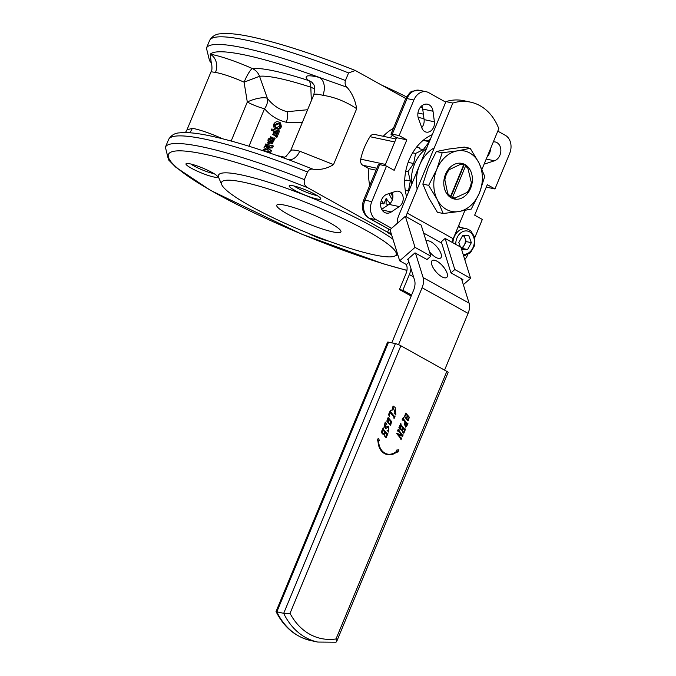 <?xml version="1.0" encoding="UTF-8"?>
<svg xmlns="http://www.w3.org/2000/svg" width="676" height="676" viewBox="0 0 676 676"><rect width="100%" height="100%" fill="white"/><g stroke="black" fill="none" stroke-linecap="round" stroke-linejoin="round"><path stroke-width="1.01" d="M316.748 198.93A17.094 2.501 22.5 0 1 297.803 191.883A17.094 2.501 22.5 0 1 289.489 185.554A17.094 2.501 22.5 0 1 293.181 185.799A17.094 2.501 22.5 0 1 309.963 191.815A17.094 2.501 22.5 0 1 320.728 198.49A17.094 2.501 22.5 0 1 316.748 198.93M294.119 186.01A14.314 2.096 -157.5 0 0 315.886 195.322A14.314 2.096 -157.5 0 0 317.128 195.541M328.578 241.078A17.094 2.501 22.5 0 1 307.876 233.102M213.565 176.951A17.094 2.501 22.5 0 1 194.612 169.904A17.094 2.501 22.5 0 1 186.306 163.575A17.094 2.501 22.5 0 1 189.998 163.82A17.094 2.501 22.5 0 1 206.771 169.837A17.094 2.501 22.5 0 1 217.537 176.512A17.094 2.501 22.5 0 1 213.565 176.951M190.928 164.04A14.314 2.096 -157.5 0 0 212.695 173.343A14.314 2.096 -157.5 0 0 213.937 173.571M312.287 82.624A13.9 12.591 -49.1 0 0 308.594 80.545A113.213 16.587 -157.5 0 0 252.444 68.589A13.9 13.3 -96.7 0 1 259.542 76.278L267.375 98.35A13.9 10.723 -41.6 0 1 264.536 108.701A13.9 2.036 22.5 0 1 247.306 102.042L244.07 82.168A29.186 4.276 -157.5 0 0 215.475 72.442L211.047 71.749L186.982 129.834L192.322 128.33A13.9 11.695 -80.8 0 1 189.525 132.758M307.605 109.732L287.156 111.701C279.298 109.673 272.707 105.219 267.375 98.35A13.9 4.056 -17.1 0 0 265.364 97.809A13.9 4.056 -17.1 0 0 247.306 102.042L231.158 141.022M314.754 89.384A13.9 7.478 2.8 0 0 313.985 88.818A13.9 7.478 2.8 0 0 310.816 87.204A13.9 6.439 108.1 0 0 308.594 80.545A43.087 6.312 22.5 0 1 319.604 77.52L346.982 87.263C352.052 93.034 355.28 100.183 356.683 108.701L333.53 164.589C326.939 168.645 320.111 170.183 313.039 169.211C310.791 168.679 308.957 169.608 307.538 171.991L304.386 179.613C303.685 183.534 304.817 186.246 307.774 187.759L387.559 232.206M311.332 100.732L310.816 87.204A103.386 15.142 -157.5 0 0 279.18 78.399A103.386 15.142 -157.5 0 0 259.542 76.278L244.07 82.168A13.9 2.501 -65.9 0 1 252.444 68.589A43.087 6.312 22.5 0 0 210.219 54.224A13.9 11.695 -80.8 0 1 215.475 72.442M288.677 159.747A13.9 9.709 104.2 0 0 299.713 151.196L333.53 164.589M284.9 205.191A34.746 5.087 -157.5 0 0 276.746 205.234A34.746 5.087 -157.5 0 0 296.46 218.601A34.746 5.087 -157.5 0 0 332.803 231.876A34.746 5.087 -157.5 0 0 340.949 231.826A34.746 5.087 -157.5 0 0 321.244 218.466A34.746 5.087 -157.5 0 0 284.9 205.191M402.414 202.589A8.34 6.464 102 0 0 398.401 191.232A8.34 6.464 102 0 0 395.629 191.401L387.061 194.24A9.726 7.546 102 0 0 380.63 204.025A9.726 7.546 102 0 0 386.241 213.067A9.726 7.546 102 0 0 391.311 211.951L399.271 206.586A8.34 6.464 102 0 0 402.414 202.589M392.148 192.559A8.34 6.464 -78 0 1 392.114 200.392A8.34 6.464 -78 0 1 388.97 204.397L381.686 209.306M484.21 163.905A8.34 6.464 102 0 0 485.85 163.626L494.418 160.795A9.726 7.546 102 0 0 499.919 155.21A9.726 7.546 102 0 0 495.238 141.96A9.726 7.546 102 0 0 493.336 141.867M490.556 148.585A9.726 7.546 -78 0 1 489.618 153.021A9.726 7.546 -78 0 1 487.219 156.646M433.662 127.147A8.34 6.464 102 0 0 434.389 121.798L433.029 111.236A9.726 7.546 102 0 0 427.494 104.222A9.726 7.546 102 0 0 419.695 108.211A9.726 7.546 102 0 0 418.444 118.469L421.892 128.001A8.34 6.464 102 0 0 426.176 132.099A8.34 6.464 102 0 0 433.662 127.147M421.773 105.828A9.726 7.546 -78 0 1 422.728 109.047L424.089 119.61A8.34 6.464 -78 0 1 423.362 124.95A8.34 6.464 -78 0 1 421.748 127.587M273.518 138.893L273.315 138.817C271.372 139.636 270.882 140.785 271.845 142.29C273.738 141.495 274.228 140.338 273.315 138.817L273.695 139.028M272.8 142.822C271.837 141.326 272.327 140.169 274.27 139.349M270.265 137.938C268.093 138.622 267.468 139.94 268.389 141.875C270.594 141.149 271.22 139.831 270.265 137.938L270.451 138.014M269.344 142.416C268.431 140.473 269.056 139.155 271.228 138.479M380.689 203.256L383.883 203.941L386.165 198.423L386.08 203.848L388.261 204.87M432.243 134.685A45.867 35.558 102 0 0 409.124 159.899A45.867 35.558 102 0 0 406.606 196.598M405.735 98.51L355.331 70.498L348.579 72.923L345.419 80.545C344.701 83.317 345.225 85.556 346.982 87.263M211.182 62.175L210.219 54.224A154.263 22.604 -157.5 0 1 245.65 55.145A154.263 22.604 -157.5 0 1 319.604 77.52A13.9 9.709 104.2 0 1 322.858 95.308A29.186 4.276 -157.5 0 0 313.782 94.826L290.629 150.714A29.186 4.276 22.5 0 1 297.474 150.672A29.186 4.276 22.5 0 1 299.713 151.196M406.521 96.896A94.505 13.85 -157.5 0 0 381.864 85.21M313.039 169.211L291.195 160.677M373.997 254.827A94.505 13.85 -157.5 0 0 394.412 256.196A94.505 13.85 -157.5 0 0 348.461 221.196A94.505 13.85 -157.5 0 0 243.706 182.241A94.505 13.85 -157.5 0 0 221.72 184.658A94.505 13.85 -157.5 0 0 281.224 221.576A94.505 13.85 -157.5 0 0 373.997 254.827M392.95 239.203A100.065 14.661 -157.5 0 0 241.974 175.025A100.065 14.661 -157.5 0 0 218.694 177.585L221.72 184.658M486.331 187.007A5.56 0.811 22.5 0 0 488.089 187.497L494.959 188.959L509.687 153.393A13.9 10.774 102 0 0 505.369 135.352L497.789 131.136M445.729 102.135L428.728 92.663A13.9 10.774 102 0 0 426.362 91.767A13.9 10.774 102 0 0 413.881 100.023L407.02 98.561A5.56 0.811 -157.5 0 0 405.71 98.569C408.904 93.474 411.16 91.007 412.47 91.175L419.492 90.305A13.9 10.774 102 0 0 407.02 98.561L392.283 134.127A5.56 0.811 22.5 0 0 390.981 134.135A5.56 0.811 22.5 0 0 392.68 135.53L396.516 137.667L384.889 165.721M379.659 164.606L364.93 200.172A5.56 0.811 -157.5 0 0 363.62 200.18L378.357 164.614A5.56 0.811 -157.5 0 1 379.659 164.606L386.528 166.068L371.792 201.634A13.9 10.774 102 0 0 376.11 219.675L391.598 228.302M394.733 141.96L370 136.696A58.373 45.258 102 0 0 360.697 159.156L385.43 164.42M376.853 168.248L362.784 165.248L368.919 168.67A45.867 35.558 102 0 0 369.713 185.477M362.784 165.248A5.56 4.309 -78 0 1 360.697 159.156M370 136.696A5.56 4.309 -78 0 1 374.462 134.414L395.967 138.994M393.356 128.398A45.867 35.558 102 0 0 383.25 136.282M422.5 107.856L420.709 106.85M356.683 108.701C345.58 101.425 334.299 96.955 322.858 95.308M265.034 145.205L265.524 144.013L273.349 146.008L272.589 147.85L267.502 148.188L271.456 150.587L270.687 152.43L263.826 150.968L262.863 150.427L263.353 149.244L268.304 150.165L263.995 147.698L264.392 146.743L269.927 146.244L265.034 145.205L269.175 146.413M270.738 143.075L268.516 143.481L267.552 142.949L270.73 136.713L272.555 137.921M270.73 136.713L271.777 138.622L274.126 137.836L275.09 138.377L272.082 143.929L271.118 143.388L270.485 141.639L267.552 142.949M279.441 124.08L278.63 123.86L275.191 125.322L275.267 126.877M276.712 128.609L277.253 127.308L279.703 126.015L279.027 123.784L277.675 123.319L274.228 124.79L274.701 126.649L276.518 127.477L275.952 128.846L274.118 127.975L273.467 124.621C274.862 122.212 276.433 121.3 278.182 121.883L279.551 122.364L280.472 126.184C279.399 128.212 278.14 129.023 276.712 128.609L277.667 129.15C279.103 129.555 280.354 128.744 281.427 126.716L280.515 122.897L279.551 122.364M271.186 130.35L271.752 128.981L279.577 130.975L276.991 137.211L276.23 137.051L275.267 136.518L277.287 131.643L275.039 131.169L275.994 131.702L274.473 135.386L272.749 134.685L274.279 131L271.186 130.35L274.152 131.305M277.16 131.947L275.994 131.702M302.341 122.441L286.244 122.246C277.599 120.159 270.358 115.638 264.536 108.701L248.988 146.236M464.758 259.567A13.9 10.774 102 0 0 467.598 255.004L467.657 254.869M474.789 237.648L482.326 219.438L474.662 215.171L487.295 184.683L494.959 188.959M392.283 134.127L399.153 135.589L413.881 100.023M421.52 126.978L422.137 127.105M392.486 135.42A45.867 35.558 102 0 0 390.12 137.743M368.919 168.67L375.788 170.132A45.867 35.558 102 0 0 375.704 171.011M381.433 200.13A45.867 35.558 102 0 0 383.883 203.941M278.613 130.443L276.036 136.679L276.991 137.211M276.036 136.679L275.267 136.518M275.039 131.169L273.51 134.854L274.473 135.386M273.51 134.854L272.749 134.685M274.228 124.79L275.191 125.322M275.563 126.944L274.997 128.313L275.952 128.846M274.997 128.313L274.118 127.975M274.126 137.836L271.118 143.388M272.386 145.475L271.625 147.317L266.496 147.774L270.493 150.047L269.732 151.889L270.687 152.43M269.732 151.889L262.863 150.427M270.493 150.047L271.456 150.587M266.496 147.774L267.459 148.314M266.547 147.655L267.502 148.188M271.625 147.317L272.589 147.85M459.663 227.254L459.587 227.026A8.34 6.464 102 0 0 458.75 225.37M386.528 166.068L394.192 170.344L406.817 139.856L399.153 135.589M396.516 137.667L406.817 139.856M463.28 163.803L463.575 165.105L450.672 196.243L449.802 196.927M463.575 165.105A17.094 13.258 102 0 0 460.5 164.31L461.497 163.33M447.546 170.462L460.5 164.31M448.948 170.039A17.094 13.258 102 0 0 444.859 179.917L444.2 178.667M448.087 195.364L444.859 179.917M448.213 193.953A17.094 13.258 102 0 0 450.672 196.243M466.288 165.426L467.944 168.459L471.307 182.495A17.094 13.258 102 0 1 467.217 192.373L453.376 198.769M467.944 168.459A17.094 13.258 102 0 0 465.485 166.169L465.147 164.674M451.627 198.068L452.59 197.308L465.485 166.169M452.59 197.308A17.094 13.258 102 0 0 455.666 198.102M469.313 190.117L467.217 192.373M450.638 197.51L464.404 164.276M392.35 199.75A39.723 30.8 -78 0 1 389.038 193.581A39.723 30.8 102 0 0 392.35 199.75M431.212 135.149A39.723 30.8 -78 0 1 431.93 135.437A39.723 30.8 102 0 0 431.212 135.149M392.9 197.046A39.723 30.8 -78 0 1 391.041 192.922A39.723 30.8 102 0 0 392.9 197.046M419.712 147.976L416.45 147.284M406.217 180.568L404.704 180.247M430.257 139.476L427.283 140.954L423.269 140.253M429.353 141.673L423.32 149.616L415.579 153.452L413.661 163.524L408.084 171.552L410.34 180.957L406.479 180.129M408.084 171.552L405.769 171.053M410.34 180.957L408.422 191.021L405.262 190.345M406.977 195.694L406.318 195.558M429.454 141.419L427.283 140.954M428.897 141.588L423.134 140.363M423.32 149.616L419.509 148.804M415.579 153.452L412.656 152.835M413.661 163.524L408.177 162.35M434.262 147.85A33.352 25.865 102 0 0 417.168 189.128M426.548 148.45A33.352 25.865 102 0 0 411.566 184.599M441.876 276.78A11.12 4.428 48.9 0 0 446.768 277.38A11.12 4.428 48.9 0 0 445.467 269.749A11.12 4.428 48.9 0 0 437.026 261.24A11.12 4.428 48.9 0 0 432.141 260.632A11.12 4.428 48.9 0 0 433.434 268.262A11.12 4.428 48.9 0 0 441.876 276.78M429.488 251.818A11.12 4.428 48.9 0 0 435.817 257.353A11.12 4.428 48.9 0 0 440.71 257.953A11.12 4.428 48.9 0 0 439.417 250.323A11.12 4.428 48.9 0 0 430.975 241.814A11.12 4.428 48.9 0 0 426.167 241.138M454.796 269.521L450.96 272.876L441.276 241.797L445.112 238.442L460.922 247.247L470.606 278.326L454.796 269.521L445.112 238.442M450.96 272.876L462.933 279.543L461.995 280.371M470.606 278.326L463.339 284.672M430.849 256.179L415.039 247.374L405.355 216.286L421.165 225.1L430.849 256.179L427.012 259.533L415.03 252.858L407.349 259.567L408.312 260.099L407.974 259.026M408.98 262.254L406.386 264.527L406.741 265.66A11.12 6.828 119.1 0 1 405.921 273.831L399.423 289.522L411.169 296.071M406.386 264.527L399.677 260.792L389.993 229.705L405.355 216.286M399.423 289.522L402.862 290.257L411.566 295.108M402.862 290.257L409.36 274.566A16.68 10.241 -60.9 0 0 410.974 268.668M388.801 229.215L387.449 232.476L391.573 234.775M387.449 232.476L391.1 233.254M408.312 260.099L414.557 280.143A13.9 8.534 119.1 0 1 413.535 290.359L391.793 342.85M398.519 344.659L422.086 287.748A13.9 8.534 -60.9 0 0 423.108 277.532L415.495 253.12M444.571 370.118L468.079 313.368A13.9 8.534 -60.9 0 0 469.093 303.152L461.488 278.74M406.107 216.709A13.9 8.534 119.1 0 1 407.231 213.109L452.819 103.065A55.593 43.103 -78 0 1 470.555 102.144A55.593 43.103 -78 0 1 498.803 128.685L481.98 169.304M470.555 102.144L463.685 100.682A55.593 43.103 102 0 0 445.949 101.603L452.819 103.065M445.949 101.603L398.679 215.72A13.9 8.534 -60.9 0 0 397.218 223.401M452.092 242.329A13.9 8.534 119.1 0 1 453.216 238.729L464.927 210.456M415.039 247.374L399.677 260.792M445.543 174.222A18.201 14.111 102 0 0 454.297 199.014A18.201 14.111 102 0 0 470.631 188.198A18.201 14.111 102 0 0 461.877 163.406A18.201 14.111 102 0 0 445.543 174.222M428.677 185.351L437.321 199.724L443.211 213.506L458.607 211.58L471.248 209.07L479.377 193.066L484.751 176.478L478.853 162.696L470.209 148.331L464.378 147.089L448.982 149.007L436.341 151.517L442.172 152.759L436.797 169.346L428.677 185.351L422.846 184.109L428.212 167.521L436.341 151.517M470.209 148.331L457.567 150.841L442.172 152.759M443.211 213.506L437.38 212.264L428.736 197.891L422.846 184.109M458.607 211.58A30.885 23.947 102 0 0 479.377 193.066A30.885 23.947 102 0 0 478.853 162.696A30.885 23.947 102 0 0 457.567 150.841A30.885 23.947 102 0 0 436.797 169.346A30.885 23.947 102 0 0 437.321 199.724A30.885 23.947 102 0 0 458.607 211.58M461.167 248.024A6.946 5.391 102 0 0 464.319 245.008A6.946 5.391 102 0 0 464.936 238.121A6.946 5.391 102 0 0 463.313 235.696M464.057 235.704L466.195 241.585L462.443 248.438L461.285 248.422M460.407 246.96L458.801 242.549L462.553 235.696L468.823 235.755L471.341 242.676L467.598 249.537L461.615 249.469M462.443 248.438L467.598 249.537M466.195 241.585L471.341 242.676M389.976 420.066L387.821 418.36L388.793 422.931L390.88 424.629L389.976 420.066M387.737 418.343L389.807 420.024L390.787 424.604M391.742 421.74L390.407 425.288L386.976 421.199L388.193 417.54L391.742 421.74M388.108 417.531L386.807 421.165L390.322 425.263M407.62 415.605L405.465 413.898L406.445 418.469L408.524 420.168L407.62 415.605M405.38 413.881L407.451 415.563L408.439 420.142M409.394 417.278L408.05 420.827L404.62 416.737L405.837 413.078L409.394 417.278M405.752 413.07L404.451 416.703L407.966 420.802M385.895 436.62L387.002 434.71L385.193 432.471L384.483 434.195L384.94 435.724L383.275 433.654L384.221 433.806L384.914 432.125L383.14 429.919L382.608 430.291L382.616 433.806L381.425 432.125L383.207 427.815L383.334 429.133L387.094 433.789L387.88 433.603L386.173 437.735L384.805 436.417L386.233 436.569L386.833 434.676L385.151 432.589M384.94 435.724L383.098 433.62L384.053 433.764L384.745 432.091L382.962 429.885L382.43 430.249M382.455 434.009L381.256 432.082L383.207 427.815M386.917 433.755L387.542 433.358L387.094 433.789M388.328 430.477L388.362 427.291M385.574 428.491L384.086 426.201L385.244 422.137L386.951 424.072L385.835 423.717M385.616 427.266L388.261 426.15M386.833 424.342L385.928 423.725L385.7 427.291L388.337 426.159L388.692 432.065L386.959 430.097L388.43 430.502L388.455 427.308L385.658 428.516L384.086 426.201M446.844 371.386L400.86 345.766L290.029 613.335A67.541 52.373 102 0 0 336.014 638.955L446.844 371.386A4.166 0.608 22.5 0 1 448.12 372.434L336.58 641.71L336.014 638.955M387.289 454.618A15.886 12.32 -78 0 1 387.204 454.602A15.886 12.32 -78 0 1 378.019 440.803M378.197 438.344L377.149 440.879L378.197 438.344M396.964 450.985L396.516 450.106L396.964 450.985A15.328 11.889 -78 0 1 387.407 454.078M396.516 450.106L398.874 449.793L397.818 452.337L397.26 451.551M407.028 423.556L407.958 423.294L406.927 425.787L405.549 427.131L404.89 421.756L402.997 419.492M405.465 427.105L404.713 421.714L402.913 419.492M402.93 419.509L402.093 419.914L403.276 417.498L403.352 418.748L407.197 423.59L407.789 423.083L407.197 423.59M403.538 432.158L404.654 430.249L402.845 428.009L402.127 429.733L402.592 431.263L400.919 429.192L401.874 429.344L402.566 427.663L400.784 425.457L400.251 425.829L400.268 429.344L399.068 427.663L400.86 423.353L400.986 424.672L404.738 429.328L405.532 429.142L403.825 433.274L402.457 431.956L403.885 432.108L404.485 430.215L402.795 428.128M402.592 431.263L400.75 429.159L401.874 429.344L402.389 427.629L400.615 425.424L400.082 425.795M400.099 429.547L398.899 427.621L400.86 423.353M404.569 429.294L405.194 428.897L404.738 429.328M402.49 435.226L403.149 434.905L402.583 436.265L398.426 434.896L401.079 438.175L401.628 437.963L400.902 438.132M401.079 438.175L401.789 438.166L400.944 439.763L400.792 438.614L396.508 433.308L401.764 434.981L398.426 430.84L397.547 430.891L398.206 429.302L402.321 435.057L402.98 434.693M401.578 434.922L398.257 430.806M391.945 410.695L393.17 406.056L395.164 407.484L395.84 414.701L394.066 413.188L395.536 413.484L392.891 406.96L391.767 410.662L393.086 406.039M395.73 414.971L394.15 412.884M395.452 413.467L392.807 406.944M394.159 418.452L394.049 417.084L390.407 412.571L389.334 414.05L389.765 416.855L388.658 414.658L390.441 410.349L390.551 411.718L394.361 416.441L395.122 416.137L393.99 418.419L393.88 417.05L390.196 412.504M389.765 416.855L388.489 414.625L390.441 410.349M394.192 416.399L394.953 415.934L394.361 416.441M276.028 611.552L387.568 342.166A4.166 0.608 22.5 0 1 388.539 342.157L276.814 611.898A71.715 55.601 102 0 0 310.875 640.595C295.581 636.986 283.962 627.303 276.028 611.552L283.683 613.36L290.029 613.335M336.58 641.71L335.98 642.2L317.745 642.056A71.715 55.601 -78 0 1 283.683 613.36L395.409 343.619L388.539 342.157M395.409 343.619A4.166 0.608 22.5 0 1 400.86 345.766M397.818 452.337L397.37 451.458A15.886 12.32 -78 0 1 387.373 454.635A15.886 12.32 -78 0 1 378.188 440.777L377.318 440.921M396.685 450.14L398.874 449.793M397.142 451.019A15.328 11.889 -78 0 1 387.492 454.095A15.328 11.889 -78 0 1 378.628 440.71L379.506 440.575L378.366 438.378M402.431 420.159L403.276 417.498M405.161 422.103C404.079 423.979 404.358 425.331 406.006 426.159L406.893 424.241L405.161 422.103M405.82 426.167L406.715 424.198L405.076 422.162M403.825 433.274L402.457 431.956M397.716 431.094L398.426 430.84L397.547 430.891M397.716 430.925L398.375 429.336M401.113 439.806L400.792 438.614M400.961 438.648L396.677 433.341M402.583 436.265L398.401 434.862M388.692 432.065L386.959 430.097M384.264 426.235L385.134 422.407M386.173 437.735L384.805 436.417M383.216 433.35L384.053 433.764M192.322 128.33A29.186 4.276 22.5 0 1 194.282 128.694A29.186 4.276 22.5 0 1 222.412 138.732M424.089 119.61L434.389 121.798M345.419 80.545A159.823 23.415 -157.5 0 0 243.918 47.928A159.823 23.415 -157.5 0 0 206.434 48.14L209.552 60.781L211.512 63.088M348.579 72.923A159.823 23.415 -157.5 0 0 247.078 40.306A159.823 23.415 -157.5 0 0 209.594 40.518L206.434 48.14M304.386 179.613A159.823 23.415 -157.5 0 0 202.885 146.996A159.823 23.415 -157.5 0 0 165.4 147.207L168.518 159.857L175.828 167.251L210.549 190.387L301.437 234.04L382.912 263.691L406.927 270.417M307.774 187.759A154.263 22.604 -157.5 0 0 204.617 154.213A154.263 22.604 -157.5 0 0 210.329 190.142A154.263 22.604 -157.5 0 0 406.944 270.299M307.538 171.991A159.823 23.415 -157.5 0 0 206.045 139.374A159.823 23.415 -157.5 0 0 168.561 139.586L165.4 147.207M376.11 219.675L369.248 218.213A13.9 10.774 102 0 1 364.93 200.172L371.792 201.634M390.052 229.916L368.648 217.985A5.56 3.414 119.1 0 0 369.248 218.213L390.018 229.781M417.945 112.993L423.387 114.151L417.945 112.993M277.278 155.641L284.655 157.204M423.962 118.638L418.123 117.396M386.165 198.423A40.306 31.248 102 0 0 390.145 203.408M277.675 123.319L278.63 123.86M280.472 126.184L281.427 126.716M422.728 109.047L433.029 111.236M484.447 163.33L485.85 163.626M486.221 159.046L494.418 160.795M458.184 226.73L459.587 227.026M382.067 209.982L391.311 211.951M388.97 204.397L399.271 206.586M287.156 111.701A13.9 10.774 -78 0 1 286.244 122.246M409.36 274.566L413.543 276.898M422.086 287.748L468.079 313.368M407.231 213.109L453.216 238.729M423.108 277.532L469.093 303.152M423.641 233.034L441.673 243.081M463.102 254.252A11.813 9.16 102 0 0 473.538 246.301A11.813 9.16 102 0 0 470.597 232.519A11.813 9.16 102 0 0 460.694 232.916A11.813 9.16 102 0 0 455.793 244.391M452.886 242.768A13.9 10.774 -78 0 1 466.685 228.75L470.606 230.617L474.662 237.141L474.569 245.582L470.428 252.807L463.677 256.094M209.594 40.518C212.188 36.183 215.864 33.944 220.604 33.8C227.905 32.972 238.391 34.037 252.072 37.003C280.084 43.146 314.509 54.317 355.331 70.507M168.561 139.586C171.155 135.259 174.822 133.02 179.571 132.868C186.872 132.04 197.358 133.104 211.03 136.079C232.992 140.828 259.795 149.058 291.457 160.77L291.44 160.77M394.412 256.196L397.818 254.827M419.492 90.305L426.362 91.767M390.981 134.135L405.71 98.569M363.62 200.18C361.009 207.735 362.682 213.675 368.648 217.985M186.982 129.834L185.418 132.581M290.629 150.714L286.024 156.401L283.295 157.787M211.047 71.749C212.898 70.49 211.495 60.553 210.574 60.984L210.582 60.984M313.782 94.826C316.199 82.878 312.185 84.187 312.236 82.573L312.439 82.751M458.108 226.916L466.685 228.75M317.745 642.056L310.875 640.595"/></g></svg>
